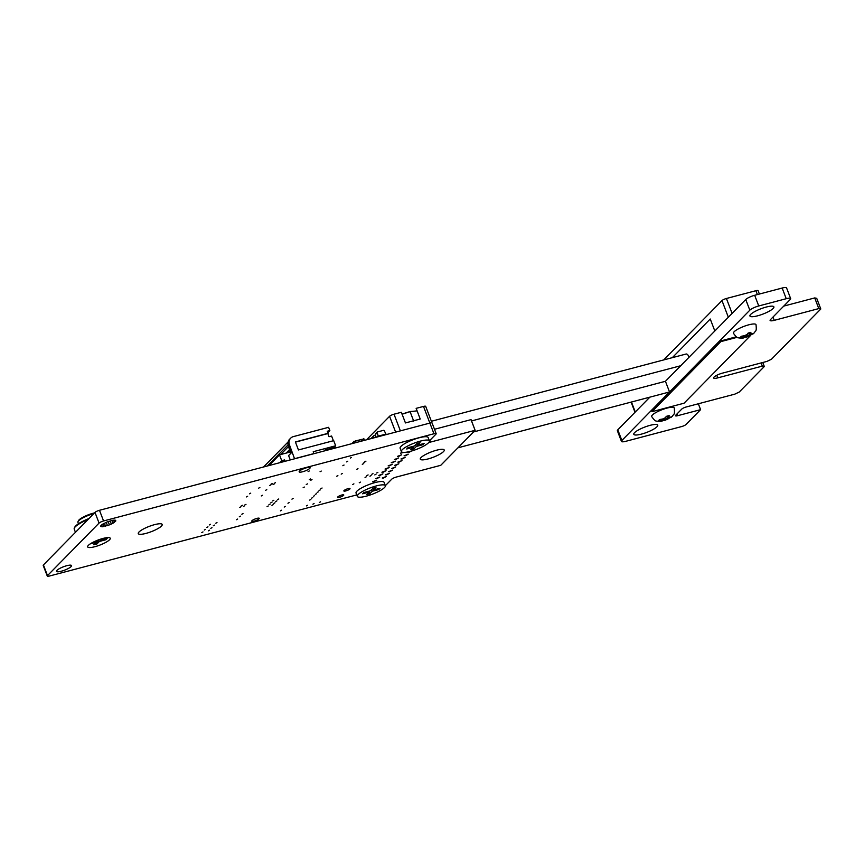 <?xml version="1.0" encoding="UTF-8"?>
<svg xmlns="http://www.w3.org/2000/svg" width="864" height="864" viewBox="0 0 864 864"><rect width="100%" height="100%" fill="white"/><g stroke="black" fill="none" stroke-linecap="round" stroke-linejoin="round"><path stroke-width="1.3" d="M816.728 298.328L820.8 308.999L816.718 298.328L814.741 297.918L818.813 308.588L774.241 320.35A6.912 1.534 -20.9 0 1 770.105 320.458A6.912 1.534 -20.9 0 1 770.515 319.583L790.214 299.516A7.376 1.631 159.1 0 0 790.646 298.598A7.376 1.631 159.1 0 0 786.24 298.706L758.743 305.964A7.376 1.631 159.1 0 0 749.822 310.187L669.524 391.964L457.942 447.811L669.514 391.964L621.875 440.478A7.376 1.631 159.1 0 0 621.443 441.407A7.376 1.631 159.1 0 0 625.86 441.288L681.556 426.589A3.704 0.821 159.1 0 0 686.048 424.462L700.596 409.655L677.614 415.703A3.629 0.799 -20.9 0 1 675.454 415.757A3.629 0.799 -20.9 0 1 675.659 415.303L681.804 409.05A3.629 0.799 -20.9 0 1 686.178 406.987L734.767 394.157L739.238 392.051L764.316 366.52L762.329 366.109L717.757 377.87A6.912 1.534 -20.9 0 1 713.621 377.978A6.912 1.534 -20.9 0 1 722.39 373.151L766.94 361.4L771.433 359.273L820.8 308.999L818.791 308.588L814.741 297.918L783.767 306.094M818.791 308.588L814.709 297.918M790.646 298.598L786.575 287.928A7.376 1.631 159.1 0 0 782.158 288.036L754.672 295.294A7.376 1.631 159.1 0 0 745.74 299.516L665.442 381.283L473.515 431.957M669.524 391.964L665.442 381.283M357.307 496.39L356.044 493.052A15.012 3.326 -20.9 0 1 356.918 491.162A15.012 3.326 -20.9 0 1 372.038 483.473A15.012 3.326 -20.9 0 1 384.08 482.339L385.355 485.676A15.012 3.326 -20.9 0 1 384.469 487.566A15.012 3.326 -20.9 0 1 369.36 495.256A15.012 3.326 -20.9 0 1 357.307 496.39A15.012 3.326 -20.9 0 1 358.193 494.5A15.012 3.326 -20.9 0 1 373.313 486.81A15.012 3.326 -20.9 0 1 385.355 485.676L391.759 479.174A3.629 0.799 -20.9 0 1 396.133 477.101L440.759 465.307L475.124 430.315L471.053 419.634L434.484 429.278M475.092 430.304L471.02 419.634L475.124 430.304L430.542 442.066A3.629 0.799 -20.9 0 1 428.933 442.325M429.408 440.824L435.953 434.16A3.715 0.821 159.1 0 0 436.18 433.696A3.715 0.821 159.1 0 0 433.955 433.75L103.561 520.96A3.715 0.821 159.1 0 0 99.068 523.087L47.498 575.608A3.704 0.821 159.1 0 0 47.272 576.072A3.704 0.821 159.1 0 0 49.496 576.018L356.746 494.91M436.18 433.696L432.097 423.025A3.715 0.821 159.1 0 0 429.883 423.079L99.479 510.289A3.715 0.821 159.1 0 0 94.997 512.417L43.427 564.937A3.704 0.821 159.1 0 0 43.2 565.402L47.272 576.072M649.868 397.148L617.803 429.808A7.376 1.631 159.1 0 0 617.371 430.736L621.443 441.407M700.596 409.644L698.35 403.769L700.596 409.644M700.564 409.644L698.328 403.78M764.305 366.52L762.782 362.491M762.329 366.109L761.087 362.945M820.789 308.999L816.718 298.328M757.62 315.814A12.809 2.84 -20.9 0 1 749.941 316.008A12.809 2.84 -20.9 0 1 760.903 308.783A12.809 2.84 -20.9 0 1 773.885 306.871A12.809 2.84 -20.9 0 1 757.62 315.814M405.41 455.76L404.093 455.792L408.197 454.226L405.41 455.76M427.961 458.968A12.809 2.84 -20.9 0 1 420.293 459.162A12.809 2.84 -20.9 0 1 431.244 451.937A12.809 2.84 -20.9 0 1 444.226 450.014A12.809 2.84 -20.9 0 1 427.961 458.968M399.179 462.11L397.861 462.143L401.965 460.577L399.179 462.11M350.341 458.071L351.518 457.423L350.341 458.071M308.081 471.625L309.269 470.977L308.081 471.625M346.594 461.884L347.771 461.236L346.594 461.884M364.781 461.786L365.958 461.138L364.781 461.786M403.834 452.412L400.637 453.179L402.03 452.142M320.058 471.712L321.246 471.064L320.058 471.712M363.528 463.061L364.716 462.413L363.528 463.061M342.857 465.696L344.034 465.048L342.857 465.696M302.67 471.755A5.854 1.296 -20.9 0 1 299.16 471.841A5.854 1.296 -20.9 0 1 304.171 468.536A5.854 1.296 -20.9 0 1 310.1 467.662A5.854 1.296 -20.9 0 1 302.67 471.755M274.288 483.322L275.465 482.674L274.288 483.322M115.83 520.906L113.054 523.206L107.46 525.636L100.732 526.457L102.092 524.534L107.06 521.975L112.72 520.279L115.204 520.15L115.83 520.906L115.614 520.355M101.293 526.727L100.894 525.668M102.341 526.781L101.628 524.923M103.788 526.608L102.816 524.081M105.527 526.219L104.382 523.206M107.46 525.636L106.207 522.342M109.447 524.902L108.173 521.564M111.348 524.081L110.149 520.916M113.054 523.206L111.996 520.441M114.426 522.342L113.594 520.171M115.366 521.564L114.815 520.128M271.026 484.186L272.214 483.527L271.026 484.186M273.035 484.596L274.223 483.937L273.035 484.596M258.692 488.138L259.88 487.49L258.692 488.138M269.784 485.449L270.961 484.801L269.784 485.449M249.523 493.798L250.711 493.15L249.523 493.798M411.329 451.084L408.532 452.585L407.214 452.617L407.938 451.926M398.833 456.322L397.516 456.354L401.62 454.788L398.833 456.322M362.286 464.324L363.463 463.676L362.286 464.324M395.712 459.497L394.394 459.529L398.498 457.963L395.712 459.497M402.289 458.935L400.982 458.968L405.086 457.402L402.289 458.935M389.48 465.847L388.163 465.88L392.267 464.314L389.48 465.847M356.789 469.303L357.966 468.655L356.789 469.303M392.591 462.672L391.284 462.704L395.388 461.138L392.591 462.672M341.204 474.131L342.382 473.483L341.204 474.131M309.323 479.617L310.5 478.969L309.323 479.617M310.824 480.244L312.001 479.596L310.824 480.244M265.604 490.32L266.782 489.672L265.604 490.32M261.306 495.925L262.483 495.277L261.306 495.925M246.456 496.919L247.633 496.271L246.456 496.919M336.701 476.258L337.878 475.61L336.701 476.258M306.266 484.52L307.454 483.872L306.266 484.52M303.145 487.706L304.333 487.048L303.145 487.706M145.94 533.412A12.809 2.84 -20.9 0 1 138.272 533.606A12.809 2.84 -20.9 0 1 149.224 526.381A12.809 2.84 -20.9 0 1 162.205 524.459A12.809 2.84 -20.9 0 1 145.94 533.412M94.91 546.696A12.085 2.678 -20.9 0 1 87.674 546.88A12.085 2.678 -20.9 0 1 98.01 540.065A12.085 2.678 -20.9 0 1 110.246 538.261A12.085 2.678 -20.9 0 1 94.91 546.696M396.058 465.286L394.74 465.318L398.844 463.752L396.058 465.286M392.936 468.461L391.619 468.504L395.723 466.927L392.936 468.461M389.815 471.647L388.508 471.679L392.612 470.113L389.815 471.647M386.359 469.022L385.042 469.055L389.146 467.489L386.359 469.022M376.682 472.997L377.87 472.349L376.682 472.997M366.919 475.578L368.096 474.93L366.919 475.578M371.801 474.282L372.978 473.634L371.801 474.282M383.238 472.198L381.92 472.241L386.024 470.664L383.238 472.198M380.117 475.384L378.799 475.416L382.903 473.85L380.117 475.384M365.051 477.479L366.228 476.831L365.051 477.479M374.814 474.898L375.991 474.25L374.814 474.898M369.932 476.194L371.11 475.546L369.932 476.194M386.705 474.822L385.387 474.854L389.491 473.288L386.705 474.822M376.996 478.559L375.689 478.591L379.793 477.025L376.996 478.559M641.466 434.106A12.809 2.84 -20.9 0 1 633.787 434.3A12.809 2.84 -20.9 0 1 644.749 427.075A12.809 2.84 -20.9 0 1 657.731 425.153A12.809 2.84 -20.9 0 1 641.466 434.106M383.584 477.997L382.266 478.03L386.37 476.464L383.584 477.997M359.24 482.782L360.418 482.123L359.24 482.782M373.885 481.734L372.568 481.766L376.672 480.2L373.885 481.734M352.728 484.499L353.905 483.851L352.728 484.499M345.816 490.914A3.294 0.734 -20.9 0 1 343.85 490.968A3.294 0.734 -20.9 0 1 346.669 489.11A3.294 0.734 -20.9 0 1 350.006 488.614A3.294 0.734 -20.9 0 1 345.816 490.914M312.887 504.187L314.075 503.539L312.887 504.187M339.584 497.275A3.294 0.734 -20.9 0 1 337.608 497.318A3.294 0.734 -20.9 0 1 340.427 495.461A3.294 0.734 -20.9 0 1 343.764 494.975A3.294 0.734 -20.9 0 1 339.584 497.275M319.399 502.47L320.587 501.822L319.399 502.47M320.9 488.668L322.078 488.009L320.9 488.668M319.032 490.568L320.209 489.92L319.032 490.568M277.571 499.63L278.748 498.982L277.571 499.63M275.692 501.541L276.88 500.893L275.692 501.541M317.153 492.48L318.341 491.821L317.153 492.48M315.284 494.381L316.462 493.733L315.284 494.381M273.823 503.442L275 502.794L273.823 503.442M291.924 499.133L293.101 498.485L291.924 499.133M271.955 505.354L273.132 504.695L271.955 505.354M244.804 504.986L245.981 504.338L244.804 504.986M243.367 506.455L244.544 505.807L243.367 506.455M241.229 505.926L242.417 505.278L241.229 505.926M239.792 507.395L240.97 506.747L239.792 507.395M272.678 500.926L273.866 500.267L272.678 500.926M270.81 502.826L271.987 502.178L270.81 502.826M268.942 504.727L270.119 504.079L268.942 504.727M267.062 506.639L268.25 505.991L267.062 506.639M241.823 514.231L243.011 513.583L241.823 514.231M313.416 496.282L314.593 495.634L313.416 496.282M311.548 498.193L312.725 497.545L311.548 498.193M287.96 503.237L289.148 502.589L287.96 503.237M309.668 500.094L310.856 499.446L309.668 500.094M284.202 507.06L285.379 506.412L284.202 507.06M306.374 505.904L307.562 505.256L306.374 505.904M236.455 519.707L237.632 519.059L236.455 519.707M280.444 510.872L281.621 510.224L280.444 510.872M254.167 521.143A4.028 0.896 -20.9 0 1 251.748 521.208A4.028 0.896 -20.9 0 1 255.193 518.94A4.028 0.896 -20.9 0 1 259.276 518.335A4.028 0.896 -20.9 0 1 254.167 521.143M239.306 516.791L240.494 516.143L239.306 516.791M215.795 523.228L216.983 522.58L215.795 523.228M209.293 524.945L210.47 524.297L209.293 524.945M213.3 525.766L214.488 525.118L213.3 525.766M206.788 527.494L207.976 526.835L206.788 527.494M210.805 528.314L211.993 527.666L210.805 528.314M208.31 530.852L209.498 530.204L208.31 530.852M204.293 530.032L205.481 529.384L204.293 530.032M201.798 532.57L202.986 531.922L201.798 532.57M61.344 571.212A8.057 1.782 -20.9 0 1 56.516 571.342A8.057 1.782 -20.9 0 1 63.407 566.795A8.057 1.782 -20.9 0 1 71.572 565.596A8.057 1.782 -20.9 0 1 61.344 571.212M364.273 440.392L363.722 438.944L364.273 440.392M355.104 441.223L353.851 441.547L354.402 442.994L353.851 441.547L361.973 439.333M361.498 439.906L363.28 439.063M364.468 440.348L363.841 438.696L363.204 438.858M355.212 441.191L361.994 439.398L355.504 440.888M354.305 441.428L355.18 441.407M354.229 441.234L351.734 443.707M353.581 441.396L354.218 443.048M373.939 437.843L373.54 436.471A0.734 0.648 44.5 0 1 373.95 435.694L375.44 435.305M373.54 436.471L371.585 438.469A0.734 0.648 -135.5 0 1 371.714 437.854L373.68 435.845M376.207 437.249L378.238 436.136L377.212 432.68A0.734 0.648 44.5 0 1 377.622 431.903L383.497 430.348A0.734 0.648 44.5 0 1 384.361 430.79L386.003 434.311L387.407 434.29M376.024 437.292L375.257 434.678A0.734 0.648 -135.5 0 1 375.386 434.052L377.352 432.054M378.238 436.136L385.927 434.106L377.352 436.946L378.238 436.136M263.531 466.992L288.122 441.947M267.332 465.988L287.971 444.971M289.591 449.593L286.146 453.103M290.282 451.418L289.764 450.338M290.293 452.002A0.734 0.648 44.5 0 1 290.272 451.991L288.544 451.591L289.364 452.25M288.727 452.412L288.544 451.591M280.638 454.55L288.446 446.602M327.823 432.648L329.854 430.574L328.612 427.313L293.35 436.612A7.322 6.426 44.5 0 0 290.682 438.156A7.322 6.426 44.5 0 0 289.494 444.982L294.57 458.795M333.904 447.574L335.664 445.781L333.698 440.651L298.447 449.95L295.391 441.947L328.082 433.318L327.294 431.255L329.854 430.574M333.396 440.726L331.592 436.028L329.033 436.709L327.834 433.577L295.456 442.12M313.805 453.719L313.232 451.71L335.664 445.781M330.804 448.459L327.51 449.323M313.945 453.578L294.71 458.654M290.963 453.2L288.36 446.375A3.661 0.81 -20.9 0 1 288.576 445.91L291.244 452.92L288.608 455.609L290.261 459.929M285.131 461.29L284.612 459.929L283.057 461.506M279.742 462.704L281.729 460.685L284.612 459.929M281.729 460.685L279.493 454.853L290.488 451.958M281.75 462.175L282.928 461.16L283.176 461.808M268.996 465.545L279.493 454.853M281.966 461.419L282.215 462.056M327.542 449.399L332.618 447.908L332.91 448.675M327.78 450.025L327.488 449.269L324.238 450.824M335.167 448.081L334.984 447.39L332.618 447.908M328.568 449.075L331.301 448.351L331.625 449.01M648.497 397.516L648.778 398.261M672.311 357.664L710.251 319.01L714.83 330.998M663.714 359.932L721.98 300.586A3.661 0.81 -20.9 0 1 726.419 298.49L755.903 290.704A3.661 0.81 -20.9 0 1 758.095 290.65L759.391 294.052M750.557 335.491L684.072 403.207L652.018 411.664L720.781 341.636L737.122 337.327M720.781 341.636L720.533 340.978L651.769 411.005L652.018 411.664M720.533 340.978L736.258 336.82M753.408 333.58L749.25 334.649L750.913 332.338L748.127 333.072L746.453 335.394L741.409 336.236L740.232 337.424L745.286 336.582L743.278 338.008L753.408 333.58L746.518 337.198M743.548 337.975L740.113 338.18C737.77 337.198 737.845 339.466 733.439 333.256A12.085 2.678 -20.9 0 1 734.152 331.733A12.085 2.678 -20.9 0 1 746.312 325.544A12.085 2.678 -20.9 0 1 756.011 324.637C756.832 332.251 755.482 330.426 754.11 332.975L752.89 334.044M749.25 334.649L748.613 332.975M747.5 334.314L748.084 335.837M745.459 335.653L746.075 337.262L747.166 336.776A4.763 1.058 159.1 0 0 750.568 335.189M745.286 336.582L744.984 335.783M671.63 416.858L667.483 417.928L669.146 415.606L666.349 416.34L664.686 418.662L659.632 419.515L658.465 420.703L663.52 419.85L661.511 421.276L671.63 416.858L664.751 420.466M661.77 421.254L658.336 421.459C655.992 420.466 656.078 422.744 651.661 416.534A12.085 2.678 -20.9 0 1 652.374 415.012A12.085 2.678 -20.9 0 1 664.535 408.823A12.085 2.678 -20.9 0 1 674.233 407.916C675.054 415.53 673.704 413.694 672.343 416.254L671.123 417.312M667.483 417.928L666.835 416.254M665.734 417.593L666.317 419.116M663.692 418.932L664.308 420.541L665.388 420.055A4.763 1.058 159.1 0 0 668.79 418.457M663.52 419.85L663.206 419.051M98.507 542.354A8.057 1.782 -20.9 0 1 95.159 543.402M88.042 519.502A18.306 4.05 159.1 0 0 74.336 528.055A18.306 4.05 159.1 0 0 74.218 529.092L75.449 532.31M74.336 528.055L74.768 527.17A17.572 3.888 -20.9 0 1 89.003 518.519M93.82 513.616A12.442 2.754 159.1 0 0 77.987 521.629A12.442 2.754 159.1 0 0 77.911 522.331L78.462 523.768M77.987 521.629L78.419 520.744A11.718 2.592 -20.9 0 1 94.511 512.903M96.228 542.192A7.322 1.62 159.1 0 0 99.263 541.123M380.041 488.268L373.518 489.985L372.881 488.3L370.386 490.817L363.874 492.534L362.632 493.798L369.144 492.08L366.692 494.575L369.824 493.754L372.276 491.249L378.799 489.532L380.041 488.268M371.628 489.553L372.276 491.249M378.475 488.678L378.799 489.532M373.518 489.985L375.97 487.49L372.848 488.311M369.144 492.08L368.82 491.227M368.852 491.216L369.824 493.754M429.862 423.079L423.5 406.426L416.146 408.359L420.217 419.029L405.443 422.939L401.36 412.268L394.016 414.202L400.378 430.866M395.626 432.119L389.578 416.297L366.498 439.808M423.5 406.426A3.661 0.81 -20.9 0 1 425.693 406.361L432.011 422.917M389.578 416.297A3.661 0.81 -20.9 0 1 394.016 414.202M90.288 543.856L96.26 542.279L95.936 541.426M98.69 539.816L97.502 541.015L93.344 542.117M96.26 542.279L93.809 544.784L96.941 543.953L99.392 541.458L105.916 539.73L107.158 538.466L100.634 540.194L102.103 538.693M98.755 539.784L99.392 541.458M105.592 538.877L105.916 539.73M100.634 540.194L100.278 539.255M96.574 543.013L96.941 543.953M402.041 414.234L410.087 411.653L413.737 421.222M410.087 411.653L417.096 410.854M402.106 414.212A14.645 3.24 -20.9 0 1 410.476 411.534L411.178 411.372M401.382 451.58L400.118 448.243A15.012 3.326 -20.9 0 1 400.993 446.353A15.012 3.326 -20.9 0 1 416.113 438.664A15.012 3.326 -20.9 0 1 428.155 437.53L429.43 440.867A15.012 3.326 -20.9 0 1 428.544 442.757A15.012 3.326 -20.9 0 1 413.435 450.446A15.012 3.326 -20.9 0 1 401.382 451.58A15.012 3.326 -20.9 0 1 402.268 449.69A15.012 3.326 -20.9 0 1 417.377 442.001A15.012 3.326 -20.9 0 1 429.43 440.867M424.116 443.459L417.593 445.176L416.956 443.491L414.461 445.997L407.948 447.725L406.706 448.988L413.219 447.271L410.767 449.766L413.899 448.945L416.351 446.44L422.874 444.722L424.116 443.459M415.703 444.744L416.351 446.44M422.55 443.869L422.874 444.722M417.593 445.176L420.044 442.67L416.923 443.502M413.219 447.271L412.895 446.418M412.927 446.407L413.899 448.945M689.126 357.167A5.238 2.225 -104.8 0 0 686.081 354.024A5.238 2.225 -104.8 0 0 686.005 354.046L431.374 421.265L686.081 354.024M471.55 420.93L680.735 365.72M774.241 320.35L772.988 317.066M786.24 298.706L782.158 288.036M758.743 305.964L754.672 295.294M749.822 310.187L745.74 299.516M430.542 442.066L429.883 440.348M433.955 433.75L429.883 423.079M103.561 520.96L99.479 510.289M99.068 523.087L94.997 512.417M47.498 575.608L43.427 564.937M621.875 440.478L617.803 429.808M677.614 415.703L676.955 413.986M717.757 377.87L716.774 375.3M377.212 432.68L375.257 434.678M289.494 444.982L288.576 445.91A7.322 6.426 -135.5 0 1 289.753 439.096L290.682 438.156M325.566 449.777L325.858 450.533M334.541 447.401L334.832 448.168M324.68 450.198L324.907 450.781M721.98 300.586L728.341 317.239M631.454 402.008L635.278 412.02M726.419 298.49L732.11 313.394M757.382 294.581L755.903 290.704M747.371 334.454A4.763 1.058 159.1 0 0 743.98 336.042M751.734 334.001A4.763 1.058 159.1 0 0 750.168 333.72M742.813 337.23A4.763 1.058 159.1 0 0 744.368 337.511M665.604 417.722A4.763 1.058 159.1 0 0 662.202 419.321M669.956 417.269A4.763 1.058 159.1 0 0 668.401 416.988M661.036 420.509A4.763 1.058 159.1 0 0 662.602 420.79M288.36 446.375C287.507 443.178 287.971 440.759 289.753 439.096M334.984 447.39L335.232 448.06M631.098 402.106L634.997 412.301M689.558 356.735L689.008 356.875"/></g></svg>

